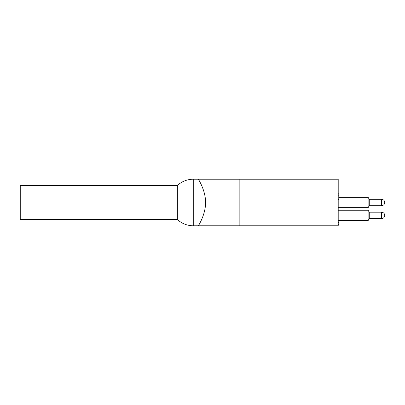 <?xml version="1.0" encoding="UTF-8"?>
<svg xmlns="http://www.w3.org/2000/svg" width="405" height="405" viewBox="0 0 405 405"><rect width="100%" height="100%" fill="white"/><g stroke="black" fill="none" stroke-linecap="round" stroke-linejoin="round"><path stroke-width="0.61" d="M369.264 218.66L381.52 218.66C383.474 218.462 384.553 217.384 384.75 215.43C384.553 217.384 383.474 218.462 381.52 218.66C383.474 218.462 384.553 217.384 384.75 215.43L384.75 215.425C384.553 217.384 383.474 218.462 381.52 218.66L381.52 212.179C383.474 212.382 384.553 213.455 384.75 215.414C384.553 213.455 383.474 212.382 381.52 212.179C383.474 212.382 384.553 213.455 384.75 215.414C384.553 213.455 383.474 212.382 381.52 212.179L369.264 212.179M369.264 199.26L381.52 199.26C383.474 199.462 384.553 200.536 384.75 202.49L384.75 202.5C384.553 204.464 383.474 205.537 381.52 205.74L381.52 199.26C383.474 199.462 384.553 200.536 384.75 202.49C384.553 204.464 383.474 205.537 381.52 205.74C383.474 205.537 384.553 204.464 384.75 202.51C384.553 200.536 383.474 199.462 381.52 199.26C383.474 199.462 384.553 200.536 384.75 202.49C384.553 204.464 383.474 205.537 381.52 205.74L369.264 205.74M338.205 199.7L338.869 199.7L338.869 200.055L338.205 200.055M338.869 199.7L338.869 197.119L338.205 197.119M338.869 197.119L338.869 195.18L338.205 195.18M338.869 195.18L338.869 193.175L338.205 193.175M338.205 224.815L338.869 224.815L338.869 220.244M338.869 224.648L338.205 224.648M338.869 223.975L338.205 223.975M338.869 222.385L338.205 222.385M368.12 220.598L368.12 210.246L369.264 212.149L369.264 218.69L368.12 220.598L338.205 220.598M369.264 199.23L368.12 197.326L369.264 199.23L368.12 197.326L369.264 199.23L369.264 205.77L368.12 207.674L338.205 207.674M239.851 179.228L198.44 179.228C198.156 179.121 205.543 189.864 205.598 202.5C205.543 215.136 198.156 225.879 198.44 225.772L239.851 225.772L239.851 179.228L338.205 179.228L338.205 225.772L239.851 225.772M177.349 185.52L20.25 185.52L20.25 219.48L177.349 219.48L177.349 185.52A23.272 23.272 0 0 1 193.266 179.228L198.44 179.228M338.869 197.326L368.12 197.326L368.12 207.674L369.264 205.77M177.349 219.48A23.272 23.272 0 0 0 193.266 225.772L193.266 179.228M368.12 210.246L338.205 210.246M193.266 225.772L198.44 225.772M381.52 218.66C383.474 218.462 384.553 217.384 384.75 215.43M381.52 212.179C383.474 212.382 384.553 213.455 384.75 215.414"/></g></svg>
